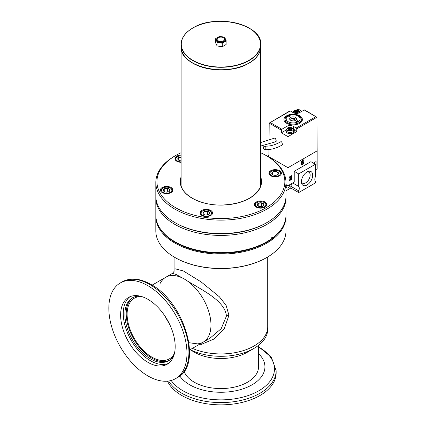 <?xml version="1.0" encoding="UTF-8"?>
<svg xmlns="http://www.w3.org/2000/svg" width="426" height="426" viewBox="0 0 426 426"><rect width="100%" height="100%" fill="white"/><g stroke="black" fill="none" stroke-linecap="round" stroke-linejoin="round"><path stroke-width="0.64" d="M285.958 196.924A65.077 37.573 180 0 1 285.974 197.845A65.077 37.573 180 0 1 266.916 224.411A65.077 37.573 180 0 1 195.992 232.559A65.077 37.573 180 0 1 155.82 197.845A65.077 37.573 180 0 1 155.836 196.924M155.82 197.845L155.82 215.125A65.077 37.573 0 0 0 174.878 241.691L175.672 242.149A63.953 36.924 180 0 0 266.117 242.149A63.953 36.924 180 0 1 266.117 242.149L266.916 241.691A65.077 37.573 0 0 0 271.08 239.045L271.08 238.129A65.077 37.573 0 0 0 272.608 237.016L272.608 237.937A65.077 37.573 0 0 0 285.974 215.125L285.974 197.845M272.608 237.937L271.804 238.39L271.202 238.043M174.878 241.691A65.077 37.573 0 0 0 266.916 241.691L266.122 242.149M175.278 222.803A63.953 36.924 0 0 0 266.117 223.038A63.953 36.924 180 0 1 175.672 223.032L174.878 222.574A65.077 37.573 180 0 1 155.82 196.008L155.82 182.552A65.077 37.573 180 0 1 158.035 172.828A65.077 37.573 180 0 1 174.878 155.985L175.672 155.527A63.953 36.924 180 0 1 181.098 152.732M285.974 216.499L285.974 230.871A65.077 37.573 180 0 1 266.916 257.442L266.516 257.671A64.518 37.248 0 0 1 175.278 257.671L174.878 257.442A65.077 37.573 180 0 1 155.82 230.871L155.82 216.499A65.077 37.573 0 0 0 174.878 243.065A65.077 37.573 0 0 0 266.916 243.065A65.077 37.573 0 0 0 285.974 216.499A65.077 37.573 0 0 0 285.963 215.812M155.831 215.812A65.077 37.573 0 0 0 155.82 216.499M281.506 228.81A64.518 37.248 180 0 1 266.516 242.378A64.518 37.248 180 0 1 160.288 228.81M266.916 257.442A65.077 37.573 180 0 1 174.878 257.442L175.278 257.671M188.926 342.717L201.312 344.378L213.953 339.048L224.257 328.787L228.948 315.299L226.121 305.389L219.39 296.8L201.051 281.858L183.388 270.979L174.921 268.737M174.096 271.357L172.466 273.385L176.044 274.45L184.479 279.115C199.027 288.775 224.907 299.691 226.44 316.055L221.2 328.675L209.927 338.255M160.325 283.205A37.456 21.625 60 0 1 165.751 277.262A37.456 21.625 60 0 1 184.479 279.115A37.456 21.625 60 0 1 208.948 312.12A37.456 21.625 60 0 1 203.207 342.137A37.456 21.625 60 0 1 195.348 343.862M169.111 323.249A35.023 20.219 60 0 1 165.059 316.23A35.023 20.219 60 0 0 169.111 323.249M254.002 346.013A46.817 27.03 0 0 0 267.714 326.902A46.817 27.03 180 0 1 254.002 346.013A46.817 27.03 180 0 1 192.424 348.362A46.817 27.03 0 0 0 254.002 346.013M190.087 349.709L194.347 352.169A37.547 21.678 0 0 0 247.447 352.169L254.002 348.383A46.817 27.03 180 0 1 190.166 349.666M267.714 256.969L267.714 329.271A46.817 27.03 180 0 1 254.002 348.383L247.447 352.169M174.484 353.239A35.023 20.219 60 0 1 169.388 358.852A35.023 20.219 60 0 1 142.401 349.469A35.023 20.219 60 0 1 127.113 314.223A35.023 20.219 60 0 1 134.366 298.189A35.023 20.219 60 0 1 141.773 296.581M172.471 273.38L165.751 277.262A37.456 21.625 60 0 1 194.613 287.294A37.456 21.625 60 0 1 210.966 324.99A37.456 21.625 60 0 1 203.207 342.137L209.922 338.26M258.326 369.14A37.456 21.625 0 0 0 258.353 368.368L258.353 345.491M129.983 296.72A38.58 22.274 -120 0 0 125.723 327.999A38.58 22.274 -120 0 0 150.554 360.785A38.58 22.274 -120 0 0 168.472 363.383M147.902 362.313A38.58 22.274 60 0 1 122.699 328.318A38.58 22.274 60 0 1 128.615 297.407A38.58 22.274 60 0 1 147.902 299.313A38.58 22.274 60 0 1 173.105 333.313A38.58 22.274 60 0 1 167.194 364.225A38.58 22.274 60 0 1 147.902 362.313M186.971 353.367A55.247 31.897 -120 0 0 162.854 297.769A55.247 31.897 -120 0 0 120.281 282.97A55.247 31.897 -120 0 0 108.838 308.259A55.247 31.897 -120 0 0 132.955 363.857A55.247 31.897 -120 0 0 175.528 378.661A55.247 31.897 -120 0 0 186.971 353.367M140.458 296.214A36.295 20.954 -120 0 0 132.406 297.854A36.295 20.954 -120 0 0 126.841 326.939A36.295 20.954 -120 0 0 150.554 358.921A36.295 20.954 -120 0 0 168.701 360.715A36.295 20.954 -120 0 0 174.149 354.565M133.077 297.492A36.295 20.954 -120 0 0 128.348 326.774A36.295 20.954 -120 0 0 151.874 358.154A36.295 20.954 -120 0 0 169.351 360.316M258.353 346.476L271.399 357.292L276.144 370.7L276.144 372.958A55.247 31.897 180 0 1 242.037 402.426A55.247 31.897 180 0 1 181.833 395.509A55.247 31.897 180 0 1 167.503 381.153M258.353 353.468A44.038 25.427 180 0 1 248.23 386.776A44.038 25.427 180 0 1 189.756 384.816A44.038 25.427 180 0 1 179.793 375.972M258.353 366.206A37.642 21.731 180 0 1 258.513 367.606M258.353 364.677A37.642 21.731 180 0 1 258.539 366.839A37.642 21.731 180 0 1 235.301 386.92A37.642 21.731 180 0 1 194.277 382.207A37.642 21.731 180 0 1 184.101 371.424M281.171 174.17A6.22 3.589 0 0 0 281.384 173.238A6.22 3.589 0 0 0 275.979 169.681A6.22 3.589 0 0 0 269.157 172.312A6.22 3.589 0 0 0 268.944 173.238A6.22 3.589 0 0 0 274.355 176.801A6.22 3.589 0 0 0 281.171 174.17M266.628 205.502A6.22 3.589 0 0 0 266.841 204.571A6.22 3.589 0 0 0 261.436 201.013A6.22 3.589 0 0 0 254.62 203.644A6.22 3.589 0 0 0 254.407 204.571A6.22 3.589 0 0 0 259.812 208.133A6.22 3.589 0 0 0 266.628 205.502M212.361 213.895A6.22 3.589 0 0 0 212.574 212.968A6.22 3.589 0 0 0 207.169 209.406A6.22 3.589 0 0 0 200.348 212.036A6.22 3.589 0 0 0 200.135 212.968A6.22 3.589 0 0 0 205.545 216.525A6.22 3.589 0 0 0 212.361 213.895M172.631 190.96A6.22 3.589 0 0 0 172.844 190.028A6.22 3.589 0 0 0 167.439 186.471A6.22 3.589 0 0 0 160.623 189.101A6.22 3.589 0 0 0 160.41 190.028A6.22 3.589 0 0 0 165.815 193.59A6.22 3.589 0 0 0 172.631 190.96M181.098 155.107A6.22 3.589 0 0 0 175.166 157.769A6.22 3.589 0 0 0 174.953 158.701A6.22 3.589 0 0 0 181.098 162.29M260.691 152.732A63.953 36.924 180 0 1 266.122 155.527L266.916 155.985A65.077 37.573 180 0 1 285.974 182.552L285.974 196.008A65.077 37.573 180 0 1 283.759 205.731A65.077 37.573 180 0 1 266.916 222.574A65.077 37.573 180 0 1 174.878 222.574M285.974 182.552A65.077 37.573 180 0 1 283.759 192.275A65.077 37.573 180 0 1 212.404 219.805A65.077 37.573 180 0 1 155.82 182.552M266.122 155.527A63.953 36.924 180 0 1 282.672 191.194A63.953 36.924 180 0 1 204.342 217.303A63.953 36.924 180 0 1 159.122 172.077A63.953 36.924 180 0 1 175.672 155.527M269.525 174.751A5.842 3.376 180 0 1 269.323 173.872A5.842 3.376 180 0 1 269.52 172.999A5.842 3.376 180 0 1 271.032 171.486L271.447 171.247A5.261 3.035 180 0 1 278.881 171.247A5.261 3.035 180 0 1 280.244 174.181A5.261 3.035 180 0 1 273.806 176.327A5.261 3.035 180 0 1 270.084 172.605A5.261 3.035 180 0 1 271.447 171.247M278.881 171.247L279.296 171.486A5.842 3.376 180 0 1 281.006 173.872A5.842 3.376 180 0 1 280.809 174.745A5.842 3.376 180 0 1 280.803 174.751M272.773 174.745L272.773 172.013L276.037 171.508L278.428 172.887A3.381 1.949 180 0 1 278.428 173.899A3.381 1.949 180 0 1 277.555 174.772A3.381 1.949 180 0 1 274.291 175.278A3.381 1.949 180 0 1 272.773 174.772A3.381 1.949 180 0 1 271.9 173.899A3.381 1.949 180 0 1 272.773 172.013A3.381 1.949 180 0 1 276.037 171.508A3.381 1.949 180 0 1 278.428 172.887L277.555 174.772M272.773 172.013L271.9 173.899L272.944 174.862M276.037 171.508L276.037 175.091L274.594 175.315M264.344 202.579A5.261 3.035 180 0 1 261.985 207.659A5.261 3.035 180 0 1 256.069 206.243A5.261 3.035 180 0 1 256.905 202.579A5.261 3.035 180 0 1 259.264 201.791A5.261 3.035 180 0 1 264.344 202.579L264.754 202.819A5.842 3.376 180 0 1 266.468 205.199A5.842 3.376 180 0 1 266.266 206.083M263.012 206.104A3.381 1.949 180 0 1 261.5 206.61A3.381 1.949 180 0 1 259.748 206.61A3.381 1.949 180 0 1 258.236 206.104A3.381 1.949 180 0 1 257.357 205.231A3.381 1.949 180 0 1 258.236 203.346A3.381 1.949 180 0 1 261.5 202.84A3.381 1.949 180 0 1 263.886 204.219A3.381 1.949 180 0 1 263.012 206.104L263.886 204.219L261.5 202.84L258.236 203.346L257.357 205.231L258.401 206.195M254.982 206.083A5.842 3.376 180 0 1 254.78 205.199A5.842 3.376 180 0 1 256.489 202.819L256.905 202.579M261.745 206.567L261.5 202.84M258.236 206.077L258.236 203.346M261.5 206.424L260.052 206.647M210.487 211.211L210.071 210.971A5.261 3.035 180 0 1 210.071 215.268A5.261 3.035 180 0 1 202.638 215.268A5.261 3.035 180 0 1 202.638 210.971A5.261 3.035 180 0 1 210.071 210.971L210.487 211.211A5.842 3.376 180 0 1 212.196 213.596A5.842 3.376 180 0 1 211.994 214.475M205.481 215.002A3.381 1.949 180 0 1 203.963 214.496A3.381 1.949 180 0 1 203.09 213.623A3.381 1.949 180 0 1 203.963 211.738A3.381 1.949 180 0 1 207.228 211.237A3.381 1.949 180 0 1 209.619 212.617A3.381 1.949 180 0 1 208.745 214.496A3.381 1.949 180 0 1 205.481 215.002M200.715 214.475A5.842 3.376 180 0 1 200.513 213.596A5.842 3.376 180 0 1 202.222 211.211L202.638 210.971M208.745 214.496L209.619 212.617L207.228 211.237L203.963 211.738L203.09 213.623L204.288 214.683M207.473 214.96L207.228 211.237M203.963 214.47L203.963 211.738M207.228 214.821L205.785 215.045M172.269 191.535A5.842 3.376 180 0 1 172.269 191.54A5.842 3.376 180 0 0 172.471 190.662L172.471 191.258M160.985 191.54A5.842 3.376 180 0 1 160.783 190.662A5.842 3.376 180 0 1 160.985 189.788A5.842 3.376 180 0 1 162.498 188.276L162.908 188.036A5.261 3.035 180 0 1 170.347 188.036A5.261 3.035 180 0 1 171.705 190.97A5.261 3.035 180 0 1 165.267 193.116A5.261 3.035 180 0 1 161.55 189.4A5.261 3.035 180 0 1 162.908 188.036M164.409 191.652L163.366 190.688A3.381 1.949 180 0 1 163.366 189.676A3.381 1.949 180 0 1 164.239 188.803A3.381 1.949 180 0 1 167.503 188.297A3.381 1.949 180 0 1 169.894 189.676A3.381 1.949 180 0 1 169.015 191.562A3.381 1.949 180 0 1 165.751 192.067A3.381 1.949 180 0 1 164.239 191.562A3.381 1.949 180 0 1 163.366 190.688L164.239 188.803L167.503 188.297L169.894 189.676L169.015 191.562M170.347 188.036L170.757 188.276A5.842 3.376 180 0 1 172.471 190.662M167.748 192.025L167.503 188.297M164.239 191.535L164.239 188.803M167.503 191.881L166.06 192.105M175.528 160.208A5.842 3.376 180 0 1 175.326 159.329A5.842 3.376 180 0 1 177.035 156.944L177.45 156.704A5.261 3.035 180 0 1 179.809 155.921A5.261 3.035 180 0 1 181.098 155.815M181.098 161.885A5.261 3.035 180 0 1 176.3 159.995A5.261 3.035 180 0 1 177.45 156.704M181.098 160.804A3.381 1.949 180 0 1 180.294 160.735A3.381 1.949 180 0 1 178.782 160.229A3.381 1.949 180 0 1 177.903 159.356A3.381 1.949 180 0 1 178.782 157.471A3.381 1.949 180 0 1 180.294 156.965A3.381 1.949 180 0 1 181.098 156.901M178.947 160.32L177.903 159.356L178.782 157.471L181.098 157.412M178.782 157.471L178.782 160.203M181.098 160.698L180.597 160.772M223.543 37.744A3.743 2.162 180 0 1 224.64 39.277A3.743 2.162 180 0 1 222.329 41.274A3.743 2.162 180 0 1 218.245 40.805A3.743 2.162 180 0 1 217.148 39.277A3.743 2.162 180 0 1 219.465 37.275A3.743 2.162 180 0 1 223.543 37.744M222.01 41.338A3.743 2.162 0 0 0 219.779 41.338M222.239 42.169L225.908 40.049L224.566 37.158L219.555 36.38L215.881 38.5L217.228 41.391L222.297 42.44L217.074 41.636L217.228 41.391M224.566 37.158L225.908 40.049M226.004 40.758L226.121 41.002L222.239 42.935L226.121 40.694L226.121 40.236L222.297 42.44L222.297 42.904L217.074 42.094L215.881 38.5M217.228 42.158L215.673 39.384L215.673 42.904L217.074 45.917L217.074 42.398L222.297 43.207L222.297 46.722L217.074 45.917L222.127 46.823L226.121 44.517L226.121 41.002L222.297 43.207L217.228 42.158L215.673 38.622M301.416 181.684A6.326 3.653 120 0 0 302.529 183.175A6.326 3.653 120 0 0 307.402 181.476A6.326 3.653 120 0 0 310.165 175.113A6.326 3.653 120 0 0 308.855 172.216A6.326 3.653 120 0 0 307.008 171.998M289.739 184.676A2.508 1.448 -60 0 1 289.739 184.74A2.508 1.448 -60 0 1 288.642 187.259A2.508 1.448 -60 0 1 286.714 187.93A2.508 1.448 -60 0 1 286.192 186.785A2.508 1.448 -60 0 1 286.741 184.99M298.706 192.563L290.83 188.02L290.83 186.3L298.706 190.848L298.706 192.563L315.389 182.93L315.389 181.215A4.867 2.812 -60 0 1 315.389 176.822L315.389 164.271L298.706 173.904L298.706 186.455L292.683 182.978M298.706 186.455A4.867 2.812 -60 0 1 299.281 188.319A4.867 2.812 -60 0 1 298.706 190.848M290.83 186.3A4.867 2.812 120 0 0 291.405 183.776A4.867 2.812 120 0 0 291.405 183.712M312.679 175.224A7.961 4.595 -60 0 1 307.434 184.74A7.961 4.595 -60 0 1 301.47 182.589A7.961 4.595 -60 0 1 301.416 181.726A7.961 4.595 -60 0 1 307.817 171.593A7.961 4.595 -60 0 1 312.679 175.224M301.959 163.451A0.857 0.495 120 0 0 302.135 163.84A0.857 0.495 120 0 0 302.795 163.611A0.857 0.495 120 0 0 303.168 162.753A0.857 0.495 120 0 0 302.993 162.359A0.857 0.495 120 0 0 302.524 162.428L303.152 160.916L301.938 161.592L303.19 160.868L302.561 162.381A0.884 0.511 -60 0 1 303.003 162.333A0.884 0.511 -60 0 1 303.19 162.743A0.884 0.511 -60 0 1 302.801 163.632A0.884 0.511 -60 0 1 302.119 163.866A0.884 0.511 -60 0 1 301.938 163.462L301.959 163.451M290.404 176.966A0.692 0.399 -60 0 1 290.692 176.96A0.692 0.399 -60 0 1 290.836 177.28A0.692 0.399 -60 0 1 290.745 177.658L289.792 179.772L290.937 179.229L289.685 179.953L290.676 177.647A0.591 0.341 120 0 0 290.362 177.072A1.033 0.596 120 0 0 289.781 177.663L289.685 177.722A1.134 0.655 -60 0 1 290.404 176.966M268.939 155.208L267.635 155.964L287.965 167.7L317.162 150.847L317.162 168.845L315.389 169.867M268.987 149.531L268.928 156.709L287.965 167.7L287.965 185.699L285.974 184.554M267.635 156.406L267.635 155.964M287.965 185.699L294.222 182.088L294.222 171.311L310.905 161.683L315.389 164.271M301.262 165.022L301.262 161.241L303.866 159.734L303.866 163.515L301.262 165.022M289.009 180.944L289.009 177.163L291.613 175.661L291.613 179.442L289.009 180.944M313.509 163.185L316.119 161.513L316.119 165.293L315.389 165.714M290.83 188.02L285.974 190.821M298.706 173.904L294.222 171.311M303.658 159.856L301.363 161.3L301.363 164.841L303.866 163.515M291.405 175.778L289.11 177.227L289.11 180.762L291.613 179.442M315.389 165.592L316.119 165.293M303.765 163.456L303.765 159.915M291.512 179.378L291.512 175.842M315.911 161.635L313.509 163.02M316.012 165.235L316.012 161.694M314.739 163.893L314.739 162.945L314.356 163.675M314.244 163.611L314.894 162.583L314.894 163.983M260.691 142.524L274.568 138.12L275.446 138.205L276.33 141.171L274.765 142.034L260.691 146.049M264.029 149.43C262.837 147.433 263.252 146.363 265.276 146.219C266.468 148.216 266.053 149.286 264.029 149.43L264.498 149.579C269.722 150 275.233 148.69 281.022 145.644L282.582 144.781L281.703 141.815L280.825 141.73C274.983 145.042 269.647 146.491 264.812 146.07L265.276 146.219M299.691 123.3A9.218 5.32 180 0 1 286.655 123.3A9.218 5.32 180 0 1 286.655 115.776A9.218 5.32 180 0 1 299.691 115.776A9.218 5.32 180 0 1 299.691 123.3L299.691 123.3M285.063 119.408A8.11 4.681 180 0 1 287.438 116.096A8.11 4.681 180 0 1 296.278 115.084A8.11 4.681 180 0 1 301.283 119.408A8.11 4.681 180 0 1 298.908 122.72A8.11 4.681 180 0 1 290.069 123.732A8.11 4.681 180 0 1 285.063 119.408L285.063 120.441A8.11 4.681 -0 0 0 287.071 123.524M294.206 130.106L294.206 131.341A4.058 2.343 180 0 1 293.019 132.997A4.058 2.343 180 0 1 288.599 133.508A4.058 2.343 180 0 1 286.096 131.341L286.096 130.106A4.058 2.343 180 0 0 288.599 132.273A4.058 2.343 180 0 0 293.019 131.762A4.058 2.343 180 0 0 294.206 130.106C295.266 129.334 290.367 125.92 287.433 128.114L286.096 130.106M299.276 123.524A8.11 4.681 -0 0 0 301.283 120.441L301.283 119.408M288.221 116.026A7.002 4.042 180 0 1 298.125 116.026A7.002 4.042 180 0 1 298.125 121.745A7.002 4.042 180 0 1 288.221 121.745A7.002 4.042 180 0 1 288.221 116.026M296.405 119.663A3.504 2.023 -0 0 0 290.697 119.008A3.504 2.023 -0 0 0 289.941 119.663M295.649 120.318A3.504 2.023 180 0 1 291.831 120.755A3.504 2.023 180 0 1 289.669 118.886A3.504 2.023 180 0 1 290.697 117.459A3.504 2.023 180 0 1 294.515 117.017A3.504 2.023 180 0 1 296.677 118.886A3.504 2.023 180 0 1 295.649 120.318M296.097 110.233L298.125 109.061L301.949 111.271M269.014 145.98L269.024 144.51M269.051 140.761L269.184 123.146L290.298 110.957A0.735 0.426 -120 0 0 289.93 110.92L269.184 123.141L281.346 130.164A0.735 0.426 -60 0 1 281.868 129.264L287.023 126.288A4.425 2.556 180 0 1 293.28 126.288L296.251 128.002A0.735 0.426 60 0 1 296.768 128.897L296.768 131.554L294.206 130.074M296.251 128.002L315.863 116.676L316.907 117.272L304.595 109.919A0.735 0.426 120 0 0 304.228 109.956L299.526 112.672A4.425 2.556 180 0 1 293.269 112.672L290.298 110.957M296.768 128.897L316.907 117.272L317.162 150.847L287.965 167.7L287.965 136.639L281.346 132.816L281.346 130.164M286.096 130.074L281.346 132.816M287.965 136.639L296.768 131.554M295.026 113.295L294.313 112.879L295.356 112.278L294.313 111.676L295.356 111.074L296.4 111.676L297.444 111.074L298.482 111.676L297.444 112.278L298.482 112.879L297.769 113.295M297.247 113.369L296.4 112.879L295.548 113.369M288.061 128.902L289.105 128.301L290.149 128.902L291.192 128.301L292.236 128.902L291.192 129.504L292.236 130.106L291.192 130.713L290.149 130.106L289.105 130.713L288.061 130.106L289.105 129.504L288.061 128.902M296.4 111.676L296.4 112.778L295.356 112.176L295.356 111.074M295.356 113.348L295.356 112.278M297.444 113.348L297.444 112.278M297.529 112.23L297.444 111.074M297.444 112.176L296.4 112.778M287.752 116.447L288.95 115.755L290.101 116.207L288.796 117.049L287.752 116.447L287.752 116.751M297.55 120.723L298.594 121.325L297.396 122.017L296.246 121.564L297.55 120.723L297.55 121.927M290.149 128.902L290.149 130.005L289.105 129.403L289.105 128.301M289.02 130.66L289.105 129.504M291.277 130.66L291.192 129.504M291.277 129.456L291.192 128.301M291.192 129.403L290.149 130.005M295.383 120.451L294.739 119.536L290.963 120.451M228.948 315.299L226.44 316.055M149.856 284.579A55.247 31.897 -120 0 0 122.235 281.842C130.574 277.433 140.154 278.306 150.98 284.467C184.075 301.8 203.463 364.699 177.482 377.532A55.247 31.897 -120 0 0 188.92 352.238A55.247 31.897 -120 0 0 149.856 284.579M258.353 346.807A53.58 30.933 180 0 1 258.784 347.057A53.58 30.933 180 0 1 258.784 390.802A53.58 30.933 180 0 1 183.01 390.802A53.58 30.933 180 0 1 171.188 380.477M276.144 370.7A55.247 31.897 180 0 1 259.961 393.257A55.247 31.897 180 0 1 181.833 393.257A55.247 31.897 180 0 1 168.621 381.02M181.098 185.954L181.098 46.855A39.794 22.977 0 0 0 181.098 46.94A39.794 22.977 0 0 0 192.754 63.186A39.794 22.977 0 0 0 236.126 68.165A39.794 22.977 0 0 0 260.691 46.94A39.794 22.977 0 0 0 260.691 46.855L260.691 185.954M181.268 48.899A39.772 22.961 0 0 0 192.77 63.16A39.772 22.961 0 0 0 234.518 68.495A39.772 22.961 0 0 0 260.52 48.899M192.887 27.999A39.607 22.866 0 0 0 192.887 60.338A39.607 22.866 0 0 0 248.906 60.338A39.607 22.866 0 0 0 248.906 27.999A39.607 22.866 0 0 0 192.887 27.999M248.97 28.036A39.794 22.977 180 0 1 260.691 44.32A39.794 22.977 180 0 1 249.034 60.567A39.794 22.977 180 0 1 205.667 65.545A39.794 22.977 180 0 1 181.098 44.32A39.794 22.977 180 0 1 192.754 28.073M181.098 46.769A39.794 22.977 0 0 0 205.667 67.995A39.794 22.977 0 0 0 249.034 63.016A39.794 22.977 0 0 0 260.691 46.769L260.691 44.32C262.491 24.532 215.599 13.35 192.797 27.988C185.166 32.52 181.268 37.962 181.098 44.32L181.098 46.769C179.303 66.557 226.195 77.74 248.997 63.101C256.628 58.57 260.526 53.128 260.691 46.769M248.906 63.091A39.607 22.866 180 0 1 192.824 63.053M180.949 185.448A40.454 23.355 180 0 1 181.098 184.943M260.691 184.943A40.454 23.355 180 0 1 260.845 185.448M260.691 177.599A40.454 23.355 180 0 1 261.346 181.79A40.454 23.355 180 0 1 260.009 187.744M259.972 187.834A40.454 23.355 180 0 1 249.567 198.266M192.227 198.266A40.454 23.355 180 0 1 180.443 181.79A40.454 23.355 180 0 1 181.098 177.599M260.691 176.881A40.64 23.462 180 0 1 260.153 187.706A40.64 23.462 180 0 1 211.514 204.464A40.64 23.462 180 0 1 181.098 176.881M293.125 112.586L294.052 110.925L297.401 110.451L299.675 112.586M287.806 128.151C289.755 126.064 296.113 129.733 292.497 130.862L287.806 130.862C286.538 129.957 286.538 129.057 287.806 128.151M315.863 116.676L304.228 109.956M270.228 122.544L281.868 129.264M287.023 126.288L287.023 128.391M293.28 126.288L293.28 128.391M289.472 115.755L289.472 116.66M288.95 116.958L288.95 115.755M289.994 116.357L289.994 116.058M298.072 121.623L298.072 120.723M298.594 121.021L298.594 121.325M296.352 121.714L296.352 121.415M174.08 271.277L174.08 256.969M152.109 285.138L165.751 277.262M189.565 350.012L203.207 342.137M122.235 281.842L120.281 282.97M177.482 377.532L175.528 378.661M181.098 184.959L180.954 185.459M180.443 181.79C179.831 194.309 199.751 205.651 221.696 205.06C241.132 204.171 253.896 198.41 259.982 187.781L261.346 181.79M266.122 223.032L266.916 222.574M260.691 184.959L260.84 185.459M281.006 173.872L281.006 174.468M269.323 173.872L269.323 174.468M266.468 205.199L266.468 205.801M254.78 205.199L254.78 205.801M212.196 213.596L212.196 214.193M200.513 213.596L200.513 214.193M160.783 190.662L160.783 191.258M175.326 159.329L175.326 159.926M300.33 112.208L298.967 110.808L296.517 110.227L293.684 110.888L292.47 112.208"/></g></svg>
